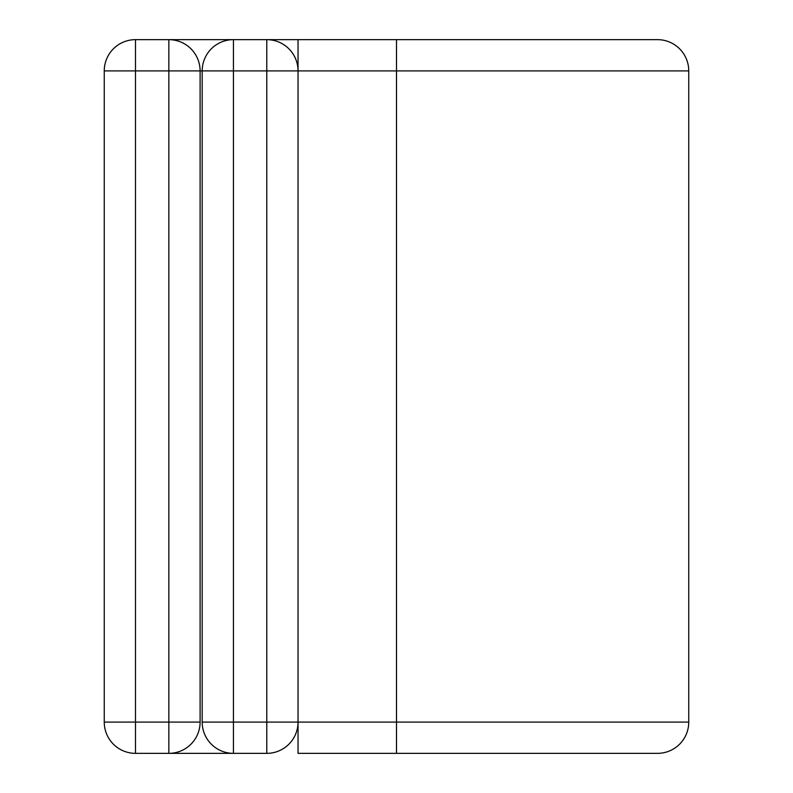 <?xml version="1.0" encoding="UTF-8"?>
<svg xmlns="http://www.w3.org/2000/svg" width="793" height="793" viewBox="0 0 793 793"><rect width="100%" height="100%" fill="white"/><g stroke="black" fill="none" stroke-linecap="round" stroke-linejoin="round"><path stroke-width="1.19" d="M168.85 753.35L168.85 70.904L135.504 70.904L135.504 39.65A31.254 31.254 0 0 0 104.25 70.904L135.504 70.904L135.504 753.35A31.254 31.254 0 0 1 104.25 722.096L200.104 722.096A31.254 31.254 0 0 1 168.85 753.35L135.504 753.35A31.254 31.254 0 0 1 104.25 722.096L104.25 70.904A31.254 31.254 0 0 1 135.504 39.65L168.85 39.65A31.254 31.254 0 0 1 200.104 70.904L200.104 722.096A31.254 31.254 0 0 1 168.85 753.35L233.439 753.35A31.254 31.254 0 0 1 202.185 722.096L202.185 70.904A31.254 31.254 0 0 1 233.439 39.65L266.785 39.65A31.254 31.254 0 0 1 298.039 70.904L298.039 722.096A31.254 31.254 0 0 1 266.785 753.35L233.439 753.35A31.254 31.254 0 0 1 202.185 722.096L266.785 722.096L266.785 70.904L233.439 70.904L233.439 753.35M168.85 39.65L233.439 39.65A31.254 31.254 0 0 0 202.185 70.904L200.104 70.904A31.254 31.254 0 0 0 168.85 39.65L168.85 70.904L200.104 70.904M688.75 70.904L396.5 70.904L396.5 39.65L657.496 39.65A31.254 31.254 0 0 1 688.75 70.904L688.75 722.096A31.254 31.254 0 0 1 657.496 753.35L298.039 753.35L298.039 722.096A31.254 31.254 0 0 1 266.785 753.35L266.785 722.096L396.5 722.096L396.5 70.904L298.039 70.904L298.039 39.65L266.785 39.65A31.254 31.254 0 0 1 298.039 70.904L266.785 70.904L266.785 39.65M396.5 39.65L298.039 39.65M396.5 753.35L396.5 722.096L688.75 722.096M202.185 70.904L233.439 70.904L233.439 39.65"/></g></svg>

